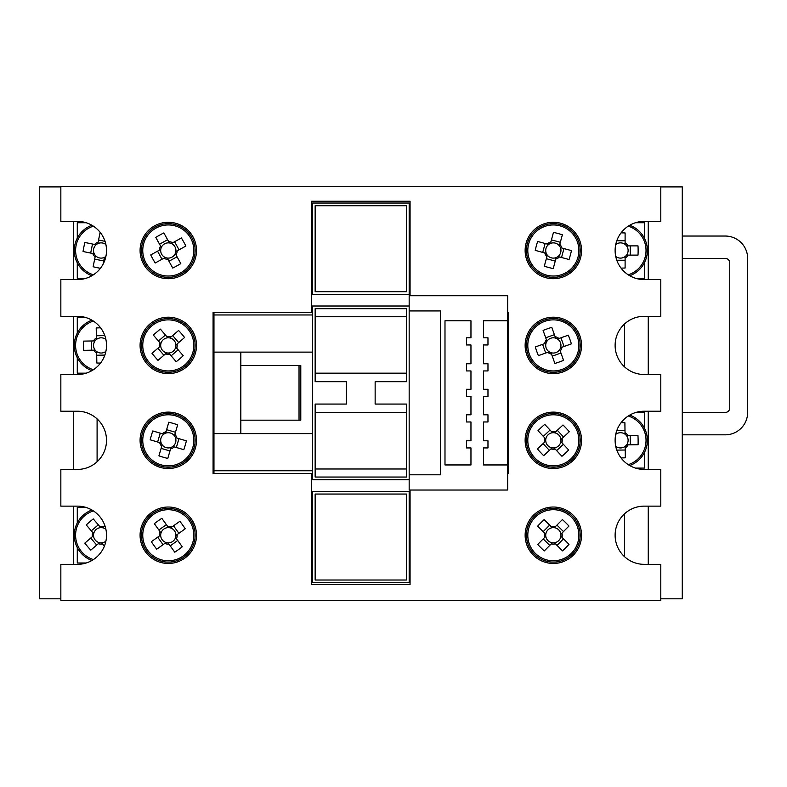 <?xml version="1.0" encoding="UTF-8"?>
<svg xmlns="http://www.w3.org/2000/svg" width="787" height="787" viewBox="0 0 787 787"><rect width="100%" height="100%" fill="white"/><g stroke="black" fill="none" stroke-linecap="round" stroke-linejoin="round"><path stroke-width="1.18" d="M615.739 256.444A7.624 7.624 0 0 0 626.56 255.106L638.021 255.106A48.883 21.81 90 0 0 638.119 250.492A48.883 21.81 90 0 0 638.021 245.878L628.105 245.878A8.893 8.893 0 0 0 625.104 242.878L625.104 232.972A48.883 21.81 0 0 0 621.061 232.873M628.105 245.878L626.56 245.878A7.624 7.624 0 0 0 615.739 244.541M628.262 274.82A25.538 25.538 0 0 0 628.262 226.164M629.718 275.725A26.866 26.866 0 0 0 629.718 225.259M621.061 268.111A48.883 21.81 180 0 0 625.104 268.013L625.104 258.097A8.893 8.893 0 0 0 628.105 255.106M625.104 240.753L616.801 240.753M626.56 255.106A7.624 7.624 0 0 0 626.56 245.878M630.239 255.106L630.239 245.878M616.801 260.231L625.104 260.231M625.104 258.097L625.104 256.562M615.887 256.562L615.887 257.103M625.104 244.423L625.104 242.878M615.887 243.881L615.887 244.423M555.425 526.592L554.333 527.693A7.624 7.624 0 0 0 545.794 536.301A7.624 7.624 0 0 0 560.895 536.242A7.624 7.624 0 0 0 560.885 534.186L568.952 526.05A48.883 21.81 44.8 0 0 565.745 522.735A48.883 21.81 44.8 0 0 562.41 519.558L555.425 526.592A8.893 8.893 0 0 0 551.185 526.611L544.142 519.627A48.883 21.81 -45.2 0 0 537.649 526.178L544.693 533.163A8.893 8.893 0 0 0 544.702 537.393L537.718 544.437A48.883 21.81 -135.2 0 0 540.925 547.752A48.883 21.81 -135.2 0 0 544.27 550.93L551.254 543.896A8.893 8.893 0 0 0 555.494 543.876L562.528 550.861A48.883 21.81 134.8 0 0 569.021 544.319L561.987 537.334A8.893 8.893 0 0 0 561.967 533.094M571.47 553.231A25.538 25.538 0 0 0 571.323 517.118A25.538 25.538 0 0 0 535.209 517.256A25.538 25.538 0 0 0 535.347 553.369A25.538 25.538 0 0 0 571.47 553.231M572.405 554.166A26.866 26.866 0 0 0 572.257 516.174A26.866 26.866 0 0 0 534.265 516.321A26.866 26.866 0 0 0 534.412 554.314A26.866 26.866 0 0 0 572.405 554.166M545.794 536.301L544.702 537.393M551.254 543.896L552.336 542.794M543.197 538.908L549.749 545.411M549.67 525.106L543.178 531.658M560.885 534.186A7.624 7.624 0 0 0 554.333 527.693M563.472 531.579L556.93 525.077M557.009 545.381L563.502 538.829M561.987 537.334L560.895 536.242M554.392 542.794L555.494 543.876M552.277 527.693L551.185 526.611M544.693 533.163L545.784 534.245M682.28 236.041L725.26 236.041A22.39 22.39 0 0 1 747.65 258.421L747.65 412.437A22.39 22.39 0 0 1 725.26 434.827L682.28 434.827M682.28 258.421L725.26 258.421A4.476 4.476 0 0 1 729.746 262.897L729.746 407.961A4.476 4.476 0 0 1 725.26 412.437L682.28 412.437M171.792 527.064L170.543 527.959A7.624 7.624 0 0 0 160.676 535.032A7.624 7.624 0 0 0 175.58 537.491A7.624 7.624 0 0 0 175.914 535.465L185.23 528.785A48.883 21.81 54.4 0 0 182.623 524.988A48.883 21.81 54.4 0 0 179.859 521.289L171.792 527.064A8.893 8.893 0 0 0 167.611 526.375L161.837 518.308A48.883 21.81 -35.6 0 0 154.341 523.68L160.115 531.746A8.893 8.893 0 0 0 159.427 535.927L151.36 541.702A48.883 21.81 -125.6 0 0 153.967 545.509A48.883 21.81 -125.6 0 0 156.731 549.198L164.798 543.423A8.893 8.893 0 0 0 168.979 544.112L174.753 552.179A48.883 21.81 144.4 0 0 182.25 546.808L176.475 538.741A8.893 8.893 0 0 0 177.164 534.56M183.164 556.006A25.538 25.538 0 0 0 189.057 520.374A25.538 25.538 0 0 0 153.426 514.482A25.538 25.538 0 0 0 147.533 550.113A25.538 25.538 0 0 0 183.164 556.006M183.932 557.088A26.866 26.866 0 0 0 190.139 519.607A26.866 26.866 0 0 0 152.648 513.399A26.866 26.866 0 0 0 146.451 550.89A26.866 26.866 0 0 0 183.932 557.088M160.676 535.032L159.427 535.927M164.798 543.423L166.047 542.528M157.685 537.167L163.057 544.663M166.372 524.634L158.876 530.005M175.914 535.465A7.624 7.624 0 0 0 170.543 527.959M178.905 533.32L173.534 525.824M170.218 545.853L177.714 540.482M176.475 538.741L175.58 537.491M168.074 542.863L168.979 544.112M168.507 527.624L167.611 526.375M160.115 531.746L161.01 532.996M105.891 339.453A7.624 7.624 0 0 0 95.158 350.126A7.624 7.624 0 0 0 105.891 351.366M93.378 321.076A25.538 25.538 0 0 0 93.378 369.742M96.634 351.553L96.663 353.097A8.893 8.893 0 0 1 93.614 350.156L83.697 350.333A48.883 21.81 -91 0 1 83.52 345.729A48.883 21.81 -91 0 1 83.53 341.115L93.446 340.938A8.893 8.893 0 0 1 96.388 337.889L96.417 339.423M100.569 327.795A48.883 21.81 -1 0 0 96.211 327.972L96.388 337.889M100.559 363.043A48.883 21.81 179 0 1 96.84 363.014L96.663 353.097M94.991 340.909L93.446 340.938M93.614 350.156L95.158 350.126M91.312 340.978L91.479 350.195M104.809 335.596L96.348 335.754M96.703 355.232L104.848 355.085M105.635 339.256L105.606 337.721M91.912 320.181A26.866 26.866 0 0 0 91.912 370.638M176.75 348.179L175.747 347.008A7.624 7.624 0 0 0 167.838 337.8A7.624 7.624 0 0 0 166.696 352.861A7.624 7.624 0 0 0 168.743 353.019L176.209 361.705A48.883 21.81 139.4 0 0 179.77 358.783A48.883 21.81 139.4 0 0 183.214 355.704L176.75 348.179A8.893 8.893 0 0 0 177.075 343.949L184.591 337.495A48.883 21.81 49.4 0 0 178.59 330.491L171.064 336.954A8.893 8.893 0 0 0 166.834 336.629L160.381 329.114A48.883 21.81 -40.6 0 0 156.82 332.035A48.883 21.81 -40.6 0 0 153.376 335.114L159.84 342.64A8.893 8.893 0 0 0 159.515 346.87L151.999 353.324A48.883 21.81 -130.6 0 0 158 360.328L165.526 353.865A8.893 8.893 0 0 0 169.756 354.189M148.92 362.05A25.538 25.538 0 0 0 184.935 364.784A25.538 25.538 0 0 0 187.67 328.769A25.538 25.538 0 0 0 151.655 326.034A25.538 25.538 0 0 0 148.92 362.05M147.917 362.905A26.866 26.866 0 0 0 185.791 365.788A26.866 26.866 0 0 0 188.673 327.913A26.866 26.866 0 0 0 150.799 325.031A26.866 26.866 0 0 0 147.917 362.905M167.838 337.8L166.834 336.629M159.84 342.64L160.843 343.811M165.447 335.016L158.453 341.017M178.688 342.561L172.678 335.567M168.743 353.019A7.624 7.624 0 0 0 175.747 347.008M171.143 355.803L178.137 349.792M157.902 348.257L163.903 355.252M165.526 353.865L166.696 352.861M160.686 345.857L159.515 346.87M175.904 344.952L177.075 343.949M171.064 336.954L169.894 337.957M561.898 442.737L560.846 441.605A7.624 7.624 0 0 0 552.563 432.742A7.624 7.624 0 0 0 552.051 447.842A7.624 7.624 0 0 0 554.107 447.911L561.938 456.283A48.883 21.81 136.9 0 0 565.371 453.204A48.883 21.81 136.9 0 0 568.676 449.977L561.898 442.737A8.893 8.893 0 0 0 562.046 438.497L569.286 431.729A48.883 21.81 46.9 0 0 562.99 424.99L555.75 431.758A8.893 8.893 0 0 0 551.51 431.62L544.742 424.37A48.883 21.81 -43.1 0 0 541.308 427.449A48.883 21.81 -43.1 0 0 538.003 430.676L544.771 437.916A8.893 8.893 0 0 0 544.634 442.156L537.383 448.924A48.883 21.81 -133.1 0 0 543.679 455.663L550.93 448.895A8.893 8.893 0 0 0 555.16 449.033M534.678 457.768A25.538 25.538 0 0 0 570.772 458.988A25.538 25.538 0 0 0 571.992 422.885A25.538 25.538 0 0 0 535.898 421.665A25.538 25.538 0 0 0 534.678 457.768M533.714 458.673A26.866 26.866 0 0 0 571.677 459.952A26.866 26.866 0 0 0 572.966 421.98A26.866 26.866 0 0 0 534.993 420.701A26.866 26.866 0 0 0 533.714 458.673M552.563 432.742L551.51 431.62M544.771 437.916L545.824 439.048M550.054 430.056L543.315 436.362M563.6 437.041L557.304 430.302M554.107 447.911A7.624 7.624 0 0 0 560.846 441.605M556.625 450.597L563.364 444.291M543.069 443.612L549.365 450.351M550.93 448.895L552.051 447.842M545.755 441.104L544.634 442.156M560.915 439.549L562.046 438.497M555.75 431.758L554.619 432.811M104.966 525.903L102.753 527.802A7.624 7.624 0 0 0 93.525 535.672A7.624 7.624 0 0 0 105.891 541.2M91.912 510.015A26.866 26.866 0 0 0 91.912 560.472M93.378 510.911A25.538 25.538 0 0 0 93.378 559.577M101.572 542.853L102.566 544.024A8.893 8.893 0 0 1 98.345 543.689L90.8 550.133A48.883 21.81 -130.5 0 1 87.731 546.69A48.883 21.81 -130.5 0 1 84.809 543.119L92.354 536.675A8.893 8.893 0 0 1 92.689 532.455L93.692 533.625M103.933 526.798A8.893 8.893 0 0 0 99.703 526.464L93.269 518.918A48.883 21.81 -40.5 0 0 86.255 524.909L92.689 532.455M102.566 544.024L104.386 546.158M93.525 535.672L92.354 536.675M98.345 543.689L99.516 542.686M90.731 538.062L96.722 545.076M98.316 524.84L91.302 530.832M105.891 529.287A7.624 7.624 0 0 0 102.753 527.802M103.953 545.647L104.878 544.86M100.706 527.634L99.703 526.464M615.739 446.278A7.624 7.624 0 0 0 626.619 444.862L638.08 444.724A48.883 21.81 89.3 0 0 638.119 440.11A48.883 21.81 89.3 0 0 637.962 435.506L628.046 435.624A8.893 8.893 0 0 0 625.016 432.663L624.898 422.747A48.883 21.81 -0.7 0 0 621.071 422.698M628.046 435.624L626.511 435.644A7.624 7.624 0 0 0 615.739 434.375M628.262 464.655A25.538 25.538 0 0 0 628.262 415.998M629.718 465.56A26.866 26.866 0 0 0 629.718 415.093M621.061 457.945A48.883 21.81 179.3 0 0 625.321 457.798L625.203 447.882A8.893 8.893 0 0 0 628.164 444.842M624.986 430.528L616.792 430.627M626.619 444.862A7.624 7.624 0 0 0 626.511 435.644M630.298 444.822L630.18 435.595M616.821 450.115L625.222 450.016M625.203 447.882L625.183 446.337M615.955 446.445L615.975 447.99M625.035 434.208L625.016 432.663M553.34 563.453A28.204 28.204 0 0 0 581.544 535.249A28.204 28.204 0 0 0 553.34 507.035A28.204 28.204 0 0 0 525.136 535.249A28.204 28.204 0 0 0 553.34 563.453M553.34 468.531A28.204 28.204 0 0 0 581.544 440.327A28.204 28.204 0 0 0 553.34 412.122A28.204 28.204 0 0 0 525.136 440.327A28.204 28.204 0 0 0 553.34 468.531M553.34 373.618A28.204 28.204 0 0 0 581.544 345.404A28.204 28.204 0 0 0 553.34 317.2A28.204 28.204 0 0 0 525.136 345.404A28.204 28.204 0 0 0 553.34 373.618M553.34 278.696A28.204 28.204 0 0 0 581.544 250.492A28.204 28.204 0 0 0 553.34 222.288A28.204 28.204 0 0 0 525.136 250.492A28.204 28.204 0 0 0 553.34 278.696M168.29 278.696A28.204 28.204 0 0 0 196.504 250.492A28.204 28.204 0 0 0 168.29 222.288A28.204 28.204 0 0 0 140.086 250.492A28.204 28.204 0 0 0 168.29 278.696M168.29 373.618A28.204 28.204 0 0 0 196.504 345.404A28.204 28.204 0 0 0 168.29 317.2A28.204 28.204 0 0 0 140.086 345.404A28.204 28.204 0 0 0 168.29 373.618M168.29 468.531A28.204 28.204 0 0 0 196.504 440.327A28.204 28.204 0 0 0 168.29 412.122A28.204 28.204 0 0 0 140.086 440.327A28.204 28.204 0 0 0 168.29 468.531M168.29 563.453A28.204 28.204 0 0 0 196.504 535.249A28.204 28.204 0 0 0 168.29 507.035A28.204 28.204 0 0 0 140.086 535.249A28.204 28.204 0 0 0 168.29 563.453M60.845 600.353L660.795 600.353L660.795 564.348L644.228 564.348A29.099 29.099 0 0 1 615.119 535.249A29.099 29.099 0 0 1 644.228 506.139L660.795 506.139L660.795 469.426L644.228 469.426A29.099 29.099 0 0 1 615.119 440.327A29.099 29.099 0 0 1 644.228 411.227L660.795 411.227L660.795 374.514L644.228 374.514A29.099 29.099 0 0 1 615.119 345.404A29.099 29.099 0 0 1 644.228 316.305L660.795 316.305L660.795 279.592L644.228 279.592A29.099 29.099 0 0 1 615.119 250.492A29.099 29.099 0 0 1 644.228 221.393L660.795 221.393L660.795 186.647L60.845 186.647L60.845 221.393L77.411 221.393A29.099 29.099 0 0 1 106.511 250.492A29.099 29.099 0 0 1 77.411 279.592L60.845 279.592L60.845 316.305L77.411 316.305A29.099 29.099 0 0 1 106.511 345.404A29.099 29.099 0 0 1 77.411 374.514L60.845 374.514L60.845 411.227L77.411 411.227A29.099 29.099 0 0 1 106.511 440.327A29.099 29.099 0 0 1 77.411 469.426L60.845 469.426L60.845 506.139L77.411 506.139A29.099 29.099 0 0 1 106.511 535.249A29.099 29.099 0 0 1 77.411 564.348L60.845 564.348L60.845 600.353M410.066 295.715L410.066 201.246L311.563 201.246L311.563 312.282L213.07 312.282L213.07 473.459L311.563 473.459L311.563 584.495L410.066 584.495L410.066 490.026M507.674 473.459L508.569 473.459L508.569 312.282L507.674 312.282M444.989 464.95L470.96 464.95L470.96 447.941L466.475 447.941L466.475 440.779L470.96 440.779L470.96 421.97L466.475 421.97L466.475 414.808L470.96 414.808L470.96 396.451L466.475 396.451L466.475 389.29L470.96 389.29L470.96 370.933L466.475 370.933L466.475 363.761L470.96 363.761L470.96 344.962L466.475 344.962L466.475 337.8L470.96 337.8L470.96 320.781L444.989 320.781L444.989 464.95L470.96 464.95M483.493 320.781L507.674 320.781L507.674 295.715L409.171 295.715L409.171 490.026L507.674 490.026L507.674 320.781L483.493 320.781L483.493 337.8L487.97 337.8L487.97 344.962L483.493 344.962L483.493 363.761L487.97 363.761L487.97 370.933L483.493 370.933L483.493 389.29L487.97 389.29L487.97 396.451L483.493 396.451L483.493 414.808L487.97 414.808L487.97 421.97L483.493 421.97L483.493 440.779L487.97 440.779L487.97 447.941L483.493 447.941L483.493 464.95L507.674 464.95L483.493 464.95M213.966 473.459L213.966 470.774L312.459 470.774L312.459 352.123L213.966 352.123L213.966 312.282M312.459 352.123L312.459 314.967L213.966 314.967M507.674 386.151L508.569 386.151M508.569 399.58L507.674 399.58M312.459 582.705L409.171 582.705L409.171 491.363L312.459 491.363L312.459 582.705M312.459 470.774L312.459 479.726L409.171 479.726M312.459 203.036L312.459 294.368L409.171 294.368L409.171 203.036L312.459 203.036M409.171 306.005L312.459 306.005L312.459 314.967M213.966 399.58L213.07 399.58M213.07 386.151L213.966 386.151M406.486 477.04L406.486 404.065L375.143 404.065L375.143 381.675L406.486 381.675L406.486 308.691L315.144 308.691L315.144 381.675L346.487 381.675L346.487 404.065L315.144 404.065L315.144 477.04L406.486 477.04M60.845 186.912L39.35 186.912L39.35 598.818L60.845 598.818M660.795 186.912L682.28 186.912L682.28 598.818L660.795 598.818M73.378 564.348L73.378 506.139M73.378 469.426L73.378 411.227M73.378 316.305L73.378 374.514M73.378 221.393L73.378 279.592M648.252 221.393L648.252 279.592M648.252 316.305L648.252 374.514M648.252 469.426L648.252 411.227M648.252 564.348L648.252 506.139M213.966 352.123L213.966 470.774M77.283 262.858L77.283 278.254L86.147 278.254M77.283 238.127L77.283 222.731L86.147 222.731M635.483 278.254L644.346 278.254L644.346 262.858M644.346 238.127L644.346 222.731L635.483 222.731M86.147 317.653L77.283 317.653L77.283 333.039M77.283 357.78L77.283 373.166L86.147 373.166M624.544 323.978L624.544 366.84M97.096 461.762L97.096 418.891M635.483 468.088L644.346 468.088L644.346 452.692M644.346 427.961L644.346 412.565L635.483 412.565M86.147 507.487L77.283 507.487L77.283 522.883M77.283 547.614L77.283 563L86.147 563M624.544 556.675L624.544 513.813M315.144 205.722L315.144 291.682L406.486 291.682L406.486 205.722L315.144 205.722M315.144 494.049L315.144 580.019L406.486 580.019L406.486 494.049L315.144 494.049M315.144 373.166L406.486 373.166M406.486 316.758L315.144 316.758M315.144 468.983L406.486 468.983M406.486 412.565L315.144 412.565M213.966 433.607L312.459 433.607M240.822 352.123L240.822 420.179L300.791 420.179L300.791 365.552L240.822 365.552M240.822 420.179L240.822 433.607M299.03 420.179L299.03 365.552M470.96 320.781L444.989 320.781M409.171 474.797L440.513 474.797L440.513 310.934L409.171 310.934M176.898 438.044L175.412 437.611A7.624 7.624 0 0 0 163.775 434.188A7.624 7.624 0 0 0 171.005 447.449A7.624 7.624 0 0 0 172.815 446.465L183.804 449.692A48.883 21.81 106.4 0 0 185.201 445.294A48.883 21.81 106.4 0 0 186.411 440.848L176.898 438.044A8.893 8.893 0 0 0 174.862 434.326L177.665 424.813A48.883 21.81 16.4 0 0 168.811 422.216L166.018 431.729A8.893 8.893 0 0 0 162.299 433.755L152.786 430.961A48.883 21.81 -73.6 0 0 151.389 435.359A48.883 21.81 -73.6 0 0 150.179 439.805L159.692 442.609A8.893 8.893 0 0 0 161.728 446.327L158.925 455.84A48.883 21.81 -163.6 0 0 167.779 458.437L170.572 448.924A8.893 8.893 0 0 0 174.291 446.898M161.089 464.832A25.538 25.538 0 0 0 192.795 447.528A25.538 25.538 0 0 0 175.501 415.821A25.538 25.538 0 0 0 143.795 433.125A25.538 25.538 0 0 0 161.089 464.832M160.715 466.101A26.866 26.866 0 0 0 194.064 447.901A26.866 26.866 0 0 0 175.875 414.552A26.866 26.866 0 0 0 142.526 432.752A26.866 26.866 0 0 0 160.715 466.101M163.775 434.188L162.299 433.755M159.692 442.609L161.178 443.042M160.243 433.155L157.646 441.999M175.471 432.279L166.618 429.682M172.815 446.465A7.624 7.624 0 0 0 175.412 437.611M176.337 447.498L178.944 438.654M161.119 448.374L169.972 450.971M170.572 448.924L171.005 447.449M162.161 444.842L161.728 446.327M174.429 435.811L174.862 434.326M166.018 431.729L165.585 433.204M100.215 232.411A48.883 21.81 11.5 0 0 100.116 232.401L97.824 243.626A7.624 7.624 0 0 0 95.404 255.519A7.624 7.624 0 0 0 105.891 256.444M91.912 225.259A26.866 26.866 0 0 0 91.912 275.725M93.378 226.164A25.538 25.538 0 0 0 93.378 274.82M100.431 268.288A48.883 21.81 -168.5 0 1 97.618 267.757A48.883 21.81 -168.5 0 1 93.122 266.744L95.099 257.024A8.893 8.893 0 0 1 92.758 253.493L94.273 253.798M98.139 242.111A8.893 8.893 0 0 0 94.597 244.452L84.888 242.475A48.883 21.81 -78.5 0 0 83.048 251.515L92.758 253.493M103.038 264.284L104.14 258.864A8.893 8.893 0 0 0 105.448 258.274M95.404 255.519L95.099 257.024M104.14 258.864L104.445 257.359M94.676 259.12L103.707 260.959M92.512 244.029L90.672 253.07M105.891 244.541A7.624 7.624 0 0 0 97.824 243.626M105.035 241.343L98.562 240.025M96.112 244.767L94.597 244.452M176.013 254.919L175.265 253.571A7.624 7.624 0 0 0 169.392 242.947A7.624 7.624 0 0 0 165.221 257.467A7.624 7.624 0 0 0 167.198 258.028L172.746 268.062A48.883 21.81 151 0 0 176.829 265.908A48.883 21.81 151 0 0 180.813 263.596L176.013 254.919A8.893 8.893 0 0 0 177.183 250.846L185.86 246.046A48.883 21.81 61 0 0 181.394 237.969L172.717 242.77A8.893 8.893 0 0 0 168.644 241.599L163.844 232.922A48.883 21.81 -29 0 0 159.761 235.077A48.883 21.81 -29 0 0 155.777 237.389L160.578 246.065A8.893 8.893 0 0 0 159.407 250.138L150.73 254.939A48.883 21.81 -119 0 0 155.196 263.006L163.873 258.215A8.893 8.893 0 0 0 167.946 259.385M145.949 262.858A25.538 25.538 0 0 0 180.656 272.843A25.538 25.538 0 0 0 190.641 238.127A25.538 25.538 0 0 0 155.934 228.141A25.538 25.538 0 0 0 145.949 262.858M144.788 263.497A26.866 26.866 0 0 0 181.295 273.994A26.866 26.866 0 0 0 191.802 237.487A26.866 26.866 0 0 0 155.285 226.99A26.866 26.866 0 0 0 144.788 263.497M169.392 242.947L168.644 241.599M160.578 246.065L161.325 247.413M167.611 239.73L159.545 244.196M179.052 249.813L174.586 241.737M167.198 258.028A7.624 7.624 0 0 0 175.265 253.571M168.979 261.245L177.045 256.788M157.538 251.171L162.004 259.248M163.873 258.215L165.221 257.467M160.755 249.39L159.407 250.138M175.835 251.594L177.183 250.846M172.717 242.77L171.369 243.517M561.888 248.033L560.403 247.63A7.624 7.624 0 0 0 548.687 244.452A7.624 7.624 0 0 0 556.202 257.556A7.624 7.624 0 0 0 557.993 256.532L569.05 259.523A48.883 21.81 105.1 0 0 570.349 255.096A48.883 21.81 105.1 0 0 571.46 250.62L561.888 248.033A8.893 8.893 0 0 0 559.773 244.354L562.371 234.782A48.883 21.81 15.1 0 0 553.468 232.372L550.87 241.943A8.893 8.893 0 0 0 547.201 244.049L537.629 241.461A48.883 21.81 -74.9 0 0 536.331 245.888A48.883 21.81 -74.9 0 0 535.219 250.364L544.791 252.952A8.893 8.893 0 0 0 546.896 256.631L544.309 266.203A48.883 21.81 -164.9 0 0 553.212 268.613L555.799 259.041A8.893 8.893 0 0 0 559.478 256.936M546.66 275.145A25.538 25.538 0 0 0 577.992 257.162A25.538 25.538 0 0 0 560.01 225.839A25.538 25.538 0 0 0 528.687 243.813A25.538 25.538 0 0 0 546.66 275.145M546.316 276.424A26.866 26.866 0 0 0 579.271 257.516A26.866 26.866 0 0 0 560.354 224.561A26.866 26.866 0 0 0 527.408 243.468A26.866 26.866 0 0 0 546.316 276.424M548.687 244.452L547.201 244.049M544.791 252.952L546.276 253.355M545.135 243.498L542.725 252.401M560.334 242.288L551.431 239.878M557.993 256.532A7.624 7.624 0 0 0 560.403 247.63M561.534 257.487L563.945 248.584M546.335 258.687L555.238 261.097M555.799 259.041L556.202 257.556M547.299 255.145L546.896 256.631M559.37 245.839L559.773 244.354M550.87 241.943L550.467 243.429M558.957 338.508L557.501 339.03A7.624 7.624 0 0 0 546.07 343.102A7.624 7.624 0 0 0 559.724 349.576A7.624 7.624 0 0 0 560.6 347.716L571.392 343.86A48.883 21.81 70.4 0 0 569.936 339.482A48.883 21.81 70.4 0 0 568.293 335.173L558.957 338.508A8.893 8.893 0 0 0 555.12 336.688L551.785 327.353A48.883 21.81 -19.6 0 0 543.099 330.451L546.434 339.797A8.893 8.893 0 0 0 544.624 343.624L535.288 346.959A48.883 21.81 -109.6 0 0 536.744 351.336A48.883 21.81 -109.6 0 0 538.387 355.645L547.722 352.31A8.893 8.893 0 0 0 551.549 354.12L554.884 363.466A48.883 21.81 160.4 0 0 563.571 360.367L560.236 351.022A8.893 8.893 0 0 0 562.056 347.195M561.928 369.457A25.538 25.538 0 0 0 577.392 336.826A25.538 25.538 0 0 0 544.752 321.352A25.538 25.538 0 0 0 529.287 353.993A25.538 25.538 0 0 0 561.928 369.457M562.371 370.707A26.866 26.866 0 0 0 578.642 336.374A26.866 26.866 0 0 0 544.309 320.112A26.866 26.866 0 0 0 528.038 354.435A26.866 26.866 0 0 0 562.371 370.707M546.07 343.102L544.624 343.624M547.722 352.31L549.178 351.789M542.607 344.342L545.716 353.029M554.402 334.682L545.716 337.78M560.6 347.716A7.624 7.624 0 0 0 557.501 339.03M564.063 346.477L560.964 337.79M552.267 356.137L560.954 353.038M560.236 351.022L559.724 349.576M551.038 352.674L551.549 354.12M555.642 338.144L555.12 336.688M546.434 339.797L546.955 341.243"/></g></svg>
